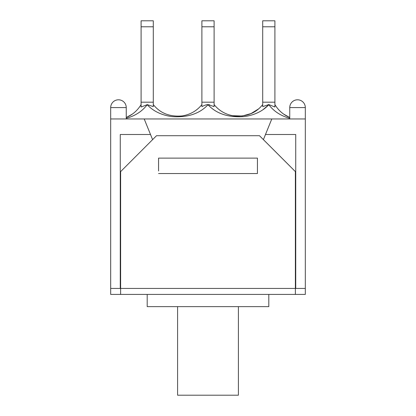 <?xml version="1.0" encoding="UTF-8"?>
<svg xmlns="http://www.w3.org/2000/svg" width="416" height="416" viewBox="0 0 416 416"><rect width="100%" height="100%" fill="white"/><g stroke="black" fill="none" stroke-linecap="round" stroke-linejoin="round"><path stroke-width="0.62" d="M150.514 134.508L144.201 118.95L271.799 118.95L265.486 134.508L295.734 134.508L295.734 288.434L305.313 288.434L305.313 294.419L295.376 294.419L295.376 171.616L259.47 135.704L156.53 135.704L120.624 171.616L120.624 288.434L120.266 288.434L120.266 134.508L150.514 134.508L152.594 139.646M110.687 107.578L126.251 107.578A7.779 7.779 0 0 0 118.472 99.798A7.779 7.779 0 0 0 110.687 107.578L110.687 118.95L144.201 118.95M110.687 118.95L110.687 288.434L120.266 288.434M271.799 118.95L305.313 118.95L305.313 288.434M158.569 170.96L158.569 158.127L257.431 158.127L257.431 173.529L158.569 173.529L257.431 173.529L257.431 170.96M265.486 134.508L263.406 139.646M295.734 288.434L120.624 288.434L120.624 294.419L295.376 294.419M289.749 107.578L305.313 107.578A7.779 7.779 0 0 0 297.528 99.798A7.779 7.779 0 0 0 289.749 107.578L289.749 118.95M120.624 294.419L110.687 294.419L110.687 288.434M209.706 104.837L208 104.588L214.105 106.595L214.105 102.19L201.895 102.19L201.895 106.595C204.584 105.253 206.617 104.582 208 104.588L208 104.754C216.362 113.703 228.337 117.66 243.927 116.626C254.311 115.242 262.61 111.275 268.824 104.728L262.938 109.725M214.105 102.19L214.105 20.8L201.895 20.8L201.895 102.19M126.251 118.347C135.231 115.846 142.204 111.306 147.176 104.728L141.092 106.995L141.092 20.8L153.301 20.8L153.301 102.19L141.092 102.19M147.056 104.588L153.301 106.595L153.301 102.19M126.251 117.51C132.59 114.8 137.535 110.49 141.092 104.588C137.535 110.49 132.59 114.8 126.251 117.51L132.475 114.031M274.908 102.19L274.908 106.995L268.835 104.588L262.699 106.595L262.699 20.8L274.908 20.8L274.908 102.19L262.699 102.19M289.749 118.347C280.769 115.846 273.796 111.306 268.824 104.728L268.221 104.629M262.699 104.582C255.923 113.188 246.334 116.974 233.932 115.944C225.716 114.587 219.107 110.802 214.105 104.582M232.435 115.695L242.284 116.007L251.035 113.563L258.336 109.044M201.895 104.582C196.888 110.812 190.278 114.603 182.073 115.944C169.666 116.958 160.077 113.173 153.301 104.582M147.176 104.728C153.379 111.264 161.684 115.227 172.078 116.626C187.663 117.671 199.633 113.714 208 104.754M289.749 117.51L283.525 114.031L289.749 117.51C283.41 114.8 278.465 110.49 274.908 104.588M214.105 20.8L201.895 20.8M153.301 20.8L141.092 20.8M147.196 294.419L147.196 306.628L268.804 306.628L268.804 294.419M177.596 306.628L177.596 395.2L238.404 395.2L238.404 306.628M274.908 26.785L262.699 26.785M214.105 26.785L201.895 26.785M153.301 26.785L141.092 26.785M126.251 118.95L126.251 107.578M305.313 118.95L305.313 107.578M242.284 116.007L234.224 115.976"/></g></svg>
